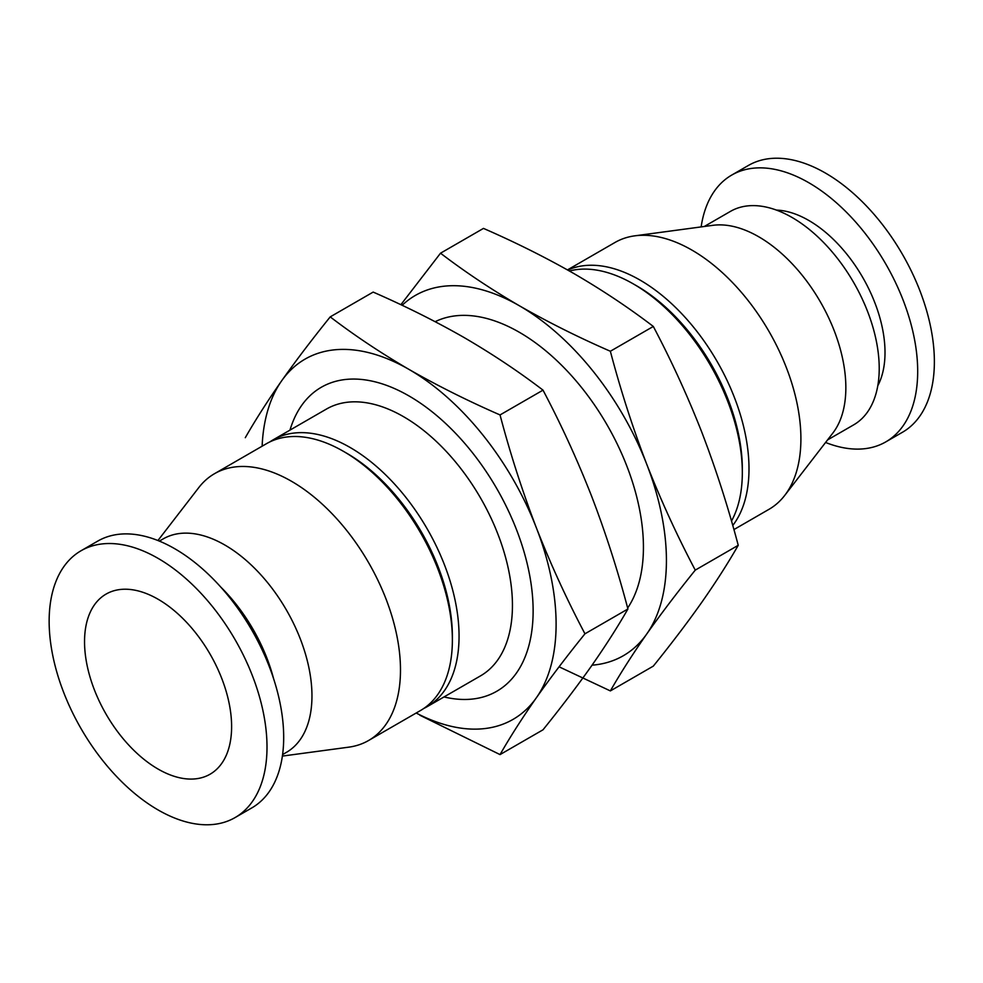<?xml version="1.0" encoding="UTF-8"?>
<svg xmlns="http://www.w3.org/2000/svg" width="983" height="983" viewBox="0 0 983 983"><rect width="100%" height="100%" fill="white"/><g stroke="black" fill="none" stroke-linecap="round" stroke-linejoin="round"><path stroke-width="1.47" d="M559.081 666.806L610.357 690.914C620.58 673.048 632.696 654.088 646.716 634.035A208.003 120.086 60 0 1 592.049 665.184M646.716 464.197A208.003 120.086 60 0 1 646.716 634.035C661.006 613.822 677.189 592.516 695.264 570.115C677.189 535.907 661.006 500.593 646.716 464.197C632.696 427.642 620.58 389.993 610.357 351.25C578.373 337.304 548.035 322.141 519.343 305.75A208.003 120.086 60 0 1 646.716 464.197M402.133 305.308A208.003 120.086 60 0 1 519.343 305.75C491.168 289.321 464.898 271.799 440.519 253.196L400.867 304.705M440.519 253.196L483.476 228.4C515.461 242.346 545.798 257.509 574.49 273.901C602.653 290.329 628.936 307.851 653.314 326.454C671.389 360.663 687.584 395.965 701.862 432.36C715.882 468.916 727.998 506.564 738.233 545.307C727.998 563.173 715.882 582.133 701.862 602.186C687.584 622.399 671.389 643.705 653.314 666.118L610.357 690.914M245.295 437.693C255.519 419.827 267.646 400.867 281.654 380.814C295.944 360.601 312.127 339.295 330.214 316.882C354.371 335.35 380.642 352.872 409.026 369.436C437.484 385.692 467.822 400.867 500.04 414.937C510.263 453.679 522.391 491.328 536.399 527.883C550.689 564.279 566.872 599.593 584.959 633.802C566.872 656.202 550.689 677.508 536.399 697.721C522.391 717.774 510.263 736.734 500.04 754.6L419.888 715.243M262.129 446.196A208.003 120.086 60 0 1 281.654 380.814A208.003 120.086 60 0 1 409.026 369.436A208.003 120.086 60 0 1 536.399 527.883A208.003 120.086 60 0 1 536.399 697.721A208.003 120.086 60 0 1 416.178 713.019M500.04 754.6L543.009 729.804C561.084 707.391 577.267 686.085 591.557 665.872C605.577 645.819 617.693 626.859 627.916 608.993C617.693 570.251 605.577 532.602 591.557 496.046C577.267 459.651 561.084 424.349 543.009 390.14C518.852 371.672 492.581 354.15 464.185 337.587C435.727 321.33 405.389 306.155 373.171 292.086L330.214 316.882M289.973 430.124A175.502 101.323 60 0 1 409.026 395.965A175.502 101.323 60 0 1 531.864 589.775A175.502 101.323 60 0 1 444.021 696.947M269.834 441.908A154.048 88.937 60 0 1 273.102 439.856L326.491 409.039A154.048 88.937 60 0 1 403.522 416.669A154.048 88.937 60 0 1 504.156 552.421A154.048 88.937 60 0 1 480.54 675.862L427.15 706.679A154.048 88.937 60 0 1 423.747 708.485M435.162 321.687A175.502 101.323 60 0 1 519.343 332.279A175.502 101.323 60 0 1 627.658 608.035M569.403 270.989A154.048 88.937 60 0 1 633.396 283.952L633.396 283.952A154.048 88.937 60 0 1 742.325 472.614A154.048 88.937 60 0 1 731.487 521.051M636.738 285.869L633.396 283.952L636.738 285.869A149.33 86.221 60 0 1 742.325 468.768L742.325 472.614M567.756 270.055A154.048 88.937 60 0 1 640.068 280.094A154.048 88.937 60 0 1 735.198 399.528A154.048 88.937 60 0 1 732.753 525.475M567.474 269.907L614.953 242.494A154.048 88.937 60 0 1 634.809 235.834A154.048 88.937 60 0 1 691.971 250.124A154.048 88.937 60 0 1 787.088 369.51A154.048 88.937 60 0 1 784.692 495.457A154.048 88.937 60 0 1 769.001 509.317L733.92 529.579M634.809 235.834L712.982 225.316A123.244 71.157 60 0 1 758.704 236.756A123.244 71.157 60 0 1 834.8 332.266A123.244 71.157 60 0 1 832.884 433.011L784.692 495.457M704.295 226.483L730.455 211.382A123.244 71.157 60 0 1 792.077 217.489A123.244 71.157 60 0 1 872.585 326.086A123.244 71.157 60 0 1 853.699 424.84L827.539 439.942M776.386 210.079A107.835 62.261 60 0 1 808.763 220.438A107.835 62.261 60 0 1 877.794 385.729M701.137 226.913A154.048 88.937 60 0 1 731.733 175.072A154.048 88.937 60 0 1 808.763 182.703A154.048 88.937 60 0 1 909.398 318.455A154.048 88.937 60 0 1 885.781 441.895A154.048 88.937 60 0 1 825.585 442.473M731.733 175.072L748.419 165.439A154.048 88.937 60 0 1 825.45 173.069A154.048 88.937 60 0 1 926.084 308.822A154.048 88.937 60 0 1 902.468 432.262L885.781 441.895M158.079 558.369A154.048 88.937 60 0 1 258.713 694.121A154.048 88.937 60 0 1 235.109 817.561A154.048 88.937 60 0 1 81.048 728.624A154.048 88.937 60 0 1 81.061 550.738A154.048 88.937 60 0 1 158.079 558.369M158.079 599.237A104.001 60.049 60 0 1 226.016 690.877A104.001 60.049 60 0 1 210.079 774.211A104.001 60.049 60 0 1 106.078 714.174A104.001 60.049 60 0 1 106.078 594.088A104.001 60.049 60 0 1 158.079 599.237M81.061 550.738L97.735 541.105A154.048 88.937 60 0 1 174.765 548.735A154.048 88.937 60 0 1 275.4 684.487A154.048 88.937 60 0 1 251.783 807.928L235.109 817.561M220.683 586.974A123.244 71.157 60 0 1 273.544 678.516M159.357 541.105L163.203 538.893A123.244 71.157 60 0 1 224.812 545A123.244 71.157 60 0 1 305.332 653.597A123.244 71.157 60 0 1 286.434 752.351L282.6 754.563M157.931 540.527L198.824 487.543A154.048 88.937 60 0 1 214.527 473.683A154.048 88.937 60 0 1 291.558 481.314A154.048 88.937 60 0 1 392.192 617.054A154.048 88.937 60 0 1 368.576 740.506A154.048 88.937 60 0 1 348.719 747.166L282.379 756.087M214.527 473.683L266.43 443.714A154.048 88.937 60 0 1 343.448 451.344A154.048 88.937 60 0 1 343.46 451.344A154.048 88.937 60 0 1 452.377 640.019A154.048 88.937 60 0 1 420.478 710.537L368.576 740.506M346.79 453.274L343.46 451.344L346.79 453.274A149.33 86.221 60 0 1 452.377 636.161L452.377 640.019M273.102 439.856A154.048 88.937 60 0 1 350.132 447.486A154.048 88.937 60 0 1 450.767 583.238A154.048 88.937 60 0 1 427.15 706.679M543.009 390.14L500.04 414.937M627.916 608.993L584.959 633.802M610.357 351.25L653.314 326.454M695.264 570.115L738.233 545.307"/></g></svg>
